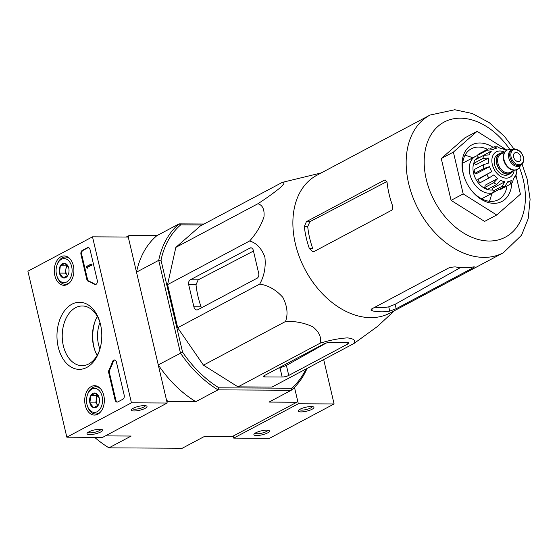 <?xml version="1.0" encoding="UTF-8"?>
<svg xmlns="http://www.w3.org/2000/svg" width="558" height="558" viewBox="0 0 558 558"><rect width="100%" height="100%" fill="white"/><g stroke="black" fill="none" stroke-linecap="round" stroke-linejoin="round"><path stroke-width="0.84" d="M513.904 148.909L504.502 136.466L489.366 122.732L472.382 113.532L454.77 109.745L430.079 115.039L316.805 175.289A78.001 54.621 62 0 0 299.416 257.029A78.001 54.621 62 0 0 370.672 317.642A78.001 54.621 62 0 0 390.07 313.017L503.337 252.767L521.542 235.232L528.189 218.715L530.1 199.297L527.108 178.86L522.107 164.324M394.499 310.66L377.417 326.493L354.107 343.414C355.83 340.38 353.563 338.539 347.306 337.883C338.776 338.441 329.687 340.22 320.055 343.219C321.715 337.674 319.364 332.247 312.996 326.925C304.347 322.817 295.182 321.01 285.508 321.506C288.193 314.133 287.3 306.084 282.836 297.358C276.091 289.832 268.391 285.41 259.728 284.085C264.22 276.098 265.943 267.108 264.897 257.105C261.562 248.345 256.471 242.974 249.621 240.986C256.262 233.635 261.046 225.62 263.976 216.929C264.631 209.445 262.602 205.051 257.894 203.754C266.41 198.243 273.887 192.873 280.332 187.621C284.496 183.582 285.166 181.831 282.327 182.368L321.234 172.931M455.091 266.857L449.65 267.463L371.726 308.909L370.889 310.011L372.319 310.883A78.001 54.621 62 0 0 381.588 311.831A78.001 54.621 62 0 0 389.756 311.113L396.173 308.72L473.491 267.596C474.809 266.87 474.712 266.661 473.212 266.954A78.001 54.621 -118 0 1 464.361 267.805A78.001 54.621 -118 0 1 455.091 266.857M473.337 266.926L473.491 267.596C474.809 266.87 474.712 266.661 473.212 266.954M460.399 267.617L395.134 304.305L388.752 306.83L389.756 311.113M392.469 205.47A78.001 54.621 -118 0 1 387.092 182.529L385.18 179.983L384.343 180.199L306.419 221.652L304.319 226.555A78.001 54.621 62 0 0 309.376 248.589L312.968 251.784L314.105 251.512L391.423 210.38C392.797 209.369 393.146 207.729 392.469 205.47M386.889 181.573L309.899 221.672L307.716 226.576A73.503 51.475 62 0 0 312.766 248.61L309.376 248.589M516.017 175.498L520.412 194.233L496.704 214.983L484.595 221.421L451.08 200.357L441.266 158.535L464.974 137.791L477.09 131.346L506.985 150.144M374.941 307.2A73.503 51.475 62 0 0 388.752 306.83M496.704 214.983L463.189 193.912L451.08 200.357M463.189 193.912L453.382 152.097L441.266 158.535M453.382 152.097L477.09 131.346M489.289 201.278A28.828 20.193 62 0 0 491.542 193.549M472.584 157.921A28.828 20.193 62 0 0 464.919 155.466M470.192 188.716A28.828 20.193 62 0 0 491.249 201.396A28.828 20.193 62 0 0 498.42 199.687A28.828 20.193 62 0 0 506.992 186.002M487.483 149.321A28.828 20.193 62 0 0 471.336 148.784A28.828 20.193 62 0 0 464.661 178.323M492.902 147.228A32.036 22.432 62 0 0 467.555 148.219A32.036 22.432 62 0 0 464.549 178.016A32.036 22.432 62 0 0 470.38 188.981A32.036 22.432 62 0 0 493.976 203.342A32.036 22.432 62 0 0 511.749 182.968M250.033 248.031L190.278 279.816A3.843 2.567 -89.7 0 0 188.709 284.726L193.87 306.761A4.806 3.208 -89.7 0 0 196.876 309.948A4.806 3.208 -89.7 0 0 197.964 309.676L257.112 278.212A3.843 2.567 -89.7 0 0 258.689 273.301L253.304 250.361A3.843 2.567 -89.7 0 0 250.905 247.808A3.843 2.567 -89.7 0 0 250.033 248.031L251.777 248.038M249.621 240.986L167.567 284.629L175.833 247.396L200.273 226.011L282.327 182.368M259.728 284.085L177.674 327.734L167.567 284.629M285.508 321.506L203.454 365.155L177.674 327.734M320.055 343.219L238.001 386.868L203.454 365.155M354.107 343.414L272.046 387.057L238.001 386.868M257.894 203.754L175.833 247.396M347.899 343.965A3.843 0.97 166.8 0 0 348.778 343.072A3.843 0.97 166.8 0 0 347.46 342.661L329.339 342.563A3.843 0.97 166.8 0 0 324.059 343.833L264.304 375.618A3.843 0.97 166.8 0 0 263.418 376.517A3.843 0.97 166.8 0 0 264.736 376.929L282.146 377.02A4.806 1.214 166.8 0 0 288.751 375.429L347.899 343.965L347.592 342.668M278.219 368.217A76.53 53.596 62 0 0 280.011 367.917L282.146 377.02M326.284 343.01L286.4 365.427L280.011 367.917M94.616 437.339A100.907 70.664 62 0 0 108.97 447.851L131.179 436.035L105.399 435.896M99.931 349.064A26.268 17.542 90.3 0 1 99.98 322.426M204.026 224.016L179.055 223.877L180.729 224.846A99.303 69.541 -118 0 0 161.004 260.209L158.709 260.342A100.907 70.664 -118 0 1 179.055 223.877L156.854 235.685A100.907 70.664 -118 0 0 136.501 272.158L128.263 237.038L129.1 235.532L156.854 235.685M305.972 369.012A99.303 69.541 -118 0 1 291.59 388.222L218.959 387.817L217.99 389.861A100.907 70.664 -118 0 1 180.457 353.068L158.709 260.342L136.501 272.158M126.303 237.024L129.1 235.532M233.237 436.035L233.725 438.114L298.328 403.755L294.471 387.308L297.623 400.735L296.786 402.234L269.033 402.081L291.241 390.272L291.59 388.222M108.97 447.851L182.229 448.255L204.437 436.447L232.184 436.6L296.786 402.234M166.975 402.081L168.035 401.516L166.486 400.002L158.249 364.883A100.907 70.664 -118 0 0 195.781 401.676L168.035 401.516M218.959 387.817A99.303 69.541 -118 0 1 182.571 352.147L158.249 364.883M307.039 368.447A100.907 70.664 -118 0 1 291.241 390.272L217.99 389.861L195.781 401.676M161.004 260.209L182.571 352.147M202.233 224.972L180.729 224.846M193.87 306.761L201.061 306.795A76.53 53.596 62 0 1 196.004 284.768L198.167 279.858L253.471 251.058M233.725 438.114L269.493 438.316L334.096 403.95L323.689 359.589M267.666 432.875A8.007 2.016 166.8 0 0 269.109 430.567A8.007 2.016 166.8 0 0 261.242 430.881A8.007 2.016 166.8 0 0 254.057 434.096A8.007 2.016 166.8 0 0 258.277 435.456A8.007 2.016 166.8 0 0 267.666 432.875M312.075 409.251A8.007 2.016 166.8 0 0 313.526 406.942A8.007 2.016 166.8 0 0 305.658 407.256A8.007 2.016 166.8 0 0 298.467 410.472A8.007 2.016 166.8 0 0 302.694 411.832A8.007 2.016 166.8 0 0 312.075 409.251M298.328 403.755L334.096 403.95M299.451 409.6A6.619 1.667 166.8 0 0 304.124 409.935A6.619 1.667 166.8 0 0 310.736 407.94A6.619 1.667 166.8 0 0 312.257 406.601M255.034 433.224A6.619 1.667 166.8 0 0 259.707 433.559A6.619 1.667 166.8 0 0 266.326 431.564A6.619 1.667 166.8 0 0 267.847 430.225M27.9 271.202L92.502 236.836L131.437 402.82L66.834 437.186L27.9 271.202M97.776 414.231A14.696 9.814 90.3 0 1 94.602 415.082A14.696 9.814 90.3 0 1 84.718 400.33A14.696 9.814 90.3 0 1 94.769 385.697A14.696 9.814 90.3 0 1 104.227 398.028A14.696 9.814 90.3 0 1 97.776 414.231M67.344 284.461A14.696 9.814 90.3 0 1 64.163 285.312A14.696 9.814 90.3 0 1 54.279 270.56A14.696 9.814 90.3 0 1 64.33 255.927A14.696 9.814 90.3 0 1 73.789 268.259A14.696 9.814 90.3 0 1 67.344 284.461M86.797 367.422A33.564 22.418 90.3 0 1 58.52 348.227A33.564 22.418 90.3 0 1 70.413 305.107A33.564 22.418 90.3 0 1 99.575 321.094A33.564 22.418 90.3 0 1 99.415 350.731A33.564 22.418 90.3 0 1 86.797 367.422M80.98 254.504A3.202 2.141 90.3 0 1 82.291 250.416L87.334 247.731A3.202 2.141 90.3 0 1 88.059 247.543A3.202 2.141 90.3 0 1 90.061 249.677L97.252 280.318A3.202 2.141 90.3 0 1 95.216 284.594A3.202 2.141 90.3 0 1 94.379 284.336A56.058 37.435 90.3 0 0 88.297 281.295A3.202 2.141 90.3 0 1 86.783 279.251L80.98 254.504L81.691 254.511A3.202 2.141 90.3 0 1 83.002 250.416L88.052 247.731A3.202 2.141 90.3 0 1 88.422 247.592M108.726 372.807A3.202 2.141 90.3 0 1 109.047 369.794A56.058 37.435 90.3 0 0 112.514 361.675A3.202 2.141 90.3 0 1 114.425 359.952A3.202 2.141 90.3 0 1 116.427 362.079L124.183 395.141A3.202 2.141 90.3 0 1 122.872 399.228L117.822 401.913A3.202 2.141 90.3 0 1 117.096 402.102A3.202 2.141 90.3 0 1 115.094 399.967L108.726 372.807L109.445 372.814A3.202 2.141 90.3 0 1 109.766 369.794L109.047 369.794M94.686 349.859A33.564 22.418 90.3 0 1 94.846 321.924M131.437 402.82L167.198 403.022L128.263 237.038L92.502 236.836M133.257 408.261A8.007 2.016 166.8 0 0 131.576 409.544A8.007 2.016 166.8 0 0 139.681 410.256A8.007 2.016 166.8 0 0 146.628 406.015A8.007 2.016 166.8 0 0 140.693 405.938A8.007 2.016 166.8 0 0 133.257 408.261M88.848 431.885A8.007 2.016 166.8 0 0 87.16 433.168A8.007 2.016 166.8 0 0 95.272 433.88A8.007 2.016 166.8 0 0 102.212 429.639A8.007 2.016 166.8 0 0 96.283 429.562A8.007 2.016 166.8 0 0 88.848 431.885M167.198 403.022L102.595 437.381L66.834 437.186M99.687 349.887A29.839 19.928 90.3 0 1 88.75 363.935A29.839 19.928 90.3 0 1 81.991 365.657A29.839 19.928 90.3 0 1 62.224 335.707A29.839 19.928 90.3 0 1 82.319 305.979A29.839 19.928 90.3 0 1 99.84 321.952M97.155 355.355A29.839 19.928 90.3 0 1 94.421 349.064A29.839 19.928 90.3 0 1 94.567 322.712A29.839 19.928 90.3 0 1 97.371 316.449M88.143 432.297A6.619 1.667 166.8 0 0 94.881 432.234A6.619 1.667 166.8 0 0 100.949 429.29M132.553 408.672A6.619 1.667 166.8 0 0 139.298 408.609A6.619 1.667 166.8 0 0 145.359 405.666M95.571 284.552A3.202 2.141 90.3 0 1 95.09 284.336L94.379 284.336M81.691 254.511L87.501 279.258A3.202 2.141 90.3 0 0 89.008 281.302A56.058 37.435 90.3 0 1 95.09 284.336M86.323 267.617L86.113 266.71L91.156 264.025L91.373 264.931L87.111 267.198L87.348 268.091L86.323 267.617L86.86 267.617M91.156 264.025L91.875 264.032L92.084 264.938L87.829 267.205L88.059 268.098L87.041 268.252M88.059 268.098L87.348 268.091M92.084 264.938L91.373 264.931M114.788 359.994A3.202 2.141 90.3 0 0 113.232 361.682A56.058 37.435 90.3 0 1 109.766 369.794M117.459 402.06A3.202 2.141 90.3 0 1 115.813 399.974L109.445 372.814M67.839 275.415A7.4 4.938 90.3 0 1 63.18 277.891L59.434 273.099L60.348 265.817L65.007 263.341L68.76 268.133A7.4 4.938 90.3 0 1 68.508 273.908A7.4 4.938 90.3 0 1 67.839 275.415L63.18 277.891A7.4 4.938 90.3 0 1 59.434 273.099A7.4 4.938 90.3 0 1 60.348 265.817A7.4 4.938 90.3 0 1 65.007 263.341A7.4 4.938 90.3 0 1 68.543 267.373A7.4 4.938 90.3 0 1 68.76 268.133M71.668 266.591A12.011 8.021 90.3 0 1 67.169 281.692A12.011 8.021 90.3 0 1 56.867 275.882A12.011 8.021 90.3 0 1 56.923 265.273A12.011 8.021 90.3 0 1 64.609 258.626A12.011 8.021 90.3 0 1 71.668 266.591M70.35 281.895A13.615 9.088 90.3 0 1 65.209 284.238A13.615 9.088 90.3 0 1 57.097 276.587L56.867 275.882M56.923 265.273L57.16 264.569A13.615 9.088 90.3 0 1 65.363 257.008A13.615 9.088 90.3 0 1 70.475 259.407M67.281 265.336L66.311 265.852L65.851 269.493A6.41 4.276 90.3 0 1 67.476 265.559M67.267 275.526A6.41 4.276 90.3 0 1 66.018 272.799A6.41 4.276 90.3 0 1 65.851 269.493L65.391 273.127L67.267 275.526M66.311 265.852L60.348 265.817M65.391 273.127L59.434 273.099M98.278 405.185A7.4 4.938 90.3 0 1 93.618 407.661L89.866 402.869L90.787 395.594L95.446 393.111L99.191 397.91A7.4 4.938 90.3 0 1 98.947 403.678A7.4 4.938 90.3 0 1 98.278 405.185L93.618 407.661A7.4 4.938 90.3 0 1 89.866 402.869A7.4 4.938 90.3 0 1 90.787 395.594A7.4 4.938 90.3 0 1 95.446 393.111A7.4 4.938 90.3 0 1 98.982 397.143A7.4 4.938 90.3 0 1 99.191 397.91M102.1 396.361A12.011 8.021 90.3 0 1 97.601 411.462A12.011 8.021 90.3 0 1 87.306 405.652A12.011 8.021 90.3 0 1 87.362 395.043A12.011 8.021 90.3 0 1 95.048 388.396A12.011 8.021 90.3 0 1 102.1 396.361M100.789 411.665A13.615 9.088 90.3 0 1 95.648 414.008A13.615 9.088 90.3 0 1 87.529 406.357L87.306 405.652M87.362 395.043L87.599 394.339A13.615 9.088 90.3 0 1 95.802 386.778A13.615 9.088 90.3 0 1 100.914 389.177M97.72 395.106L96.743 395.622L96.29 399.263A6.41 4.276 90.3 0 1 97.908 395.329M97.706 405.296A6.41 4.276 90.3 0 1 96.457 402.569A6.41 4.276 90.3 0 1 96.29 399.263L95.83 402.897L97.706 405.296M96.743 395.622L90.787 395.594M95.83 402.897L89.866 402.869M512.921 170.929A11.369 7.965 -118 0 1 510.41 173.538L508.387 174.612A11.369 7.965 -118 0 1 496.013 168.314A11.369 7.965 -118 0 1 497.708 154.531L499.724 153.457A11.369 7.965 -118 0 1 502.556 152.787A11.369 7.965 -118 0 1 503.295 152.829M518.242 161.583A4.806 3.362 62 0 0 519.435 161.297A4.806 3.362 62 0 0 520.147 155.473A4.806 3.362 62 0 0 514.922 152.815A4.806 3.362 62 0 0 513.848 157.851A4.806 3.362 62 0 0 518.242 161.583M520.886 165.245L522.295 164.115L523.571 161.597L523.53 157.154L520.809 151.916L514.874 148.826L512.46 149.404A8.97 6.284 -118 0 0 511.128 160.272A8.97 6.284 -118 0 0 520.886 165.245L519.672 165.886A8.97 6.284 -118 0 1 509.914 160.92A8.97 6.284 -118 0 1 511.247 150.053L512.46 149.404A8.97 6.284 -118 0 1 514.692 148.874M520.698 165.342L519.317 167.442A10.888 7.631 -118 0 1 517.245 169.353A10.888 7.631 -118 0 1 505.395 163.32A10.888 7.631 -118 0 1 507.02 150.123A10.888 7.631 -118 0 1 509.726 149.481A10.888 7.631 -118 0 1 509.761 149.481L512.272 149.509M517.043 169.458A10.888 7.631 -118 0 1 516.841 169.569A10.888 7.631 -118 0 1 504.997 163.536A10.888 7.631 -118 0 1 506.615 150.339A10.888 7.631 -118 0 1 506.817 150.235M510.41 173.538A11.369 7.965 -118 0 1 498.036 167.24A11.369 7.965 -118 0 1 499.724 153.457M506.545 150.618L503.449 148.665L504.153 149.502A17.94 12.562 -118 0 0 499.87 148.128L497.638 146.866L494.095 146.831L497.011 148.114A17.94 12.562 -118 0 0 493.956 149.091L493.328 149.425A17.94 12.562 -118 0 1 493.956 149.091M490.573 148.47L494.095 146.838M493.356 149.439L488.355 148.86A20.82 14.585 62 0 0 486.297 150.66L491.305 151.239L478.848 157.865L477.216 155.494A20.82 14.585 -118 0 1 479.266 153.694L488.355 148.86M473.923 163.278L483.005 158.444L488.564 158.026L476.114 164.652L473.923 163.278A20.82 14.585 -118 0 1 474.621 160.146L483.702 155.312L489.261 154.894A17.94 12.562 -118 0 1 491.305 151.239M474.921 173.28L484.002 168.446L489.533 166.661L477.076 173.287L474.921 173.28A20.82 14.585 -118 0 1 474.07 169.653L483.151 164.826L488.682 163.041A17.94 12.562 -118 0 1 488.564 158.026M486.855 174.842A20.82 14.585 62 0 0 489.017 177.981L479.936 182.815A20.82 14.585 -118 0 1 477.767 179.669L491.772 171.69A17.94 12.562 -118 0 1 489.533 166.661M489.017 177.981L493.942 174.835A17.94 12.562 -118 0 0 497.708 178.532L493.809 182.682A20.82 14.585 62 0 0 496.711 184.503L500.61 180.353A17.94 12.562 -118 0 0 504.892 181.72L502.158 186.246A20.82 14.585 62 0 0 503.609 186.337A20.82 14.585 62 0 0 505.018 186.26L507.752 181.741A17.94 12.562 -118 0 0 510.807 180.764L507.599 182.473M500.184 188.834L500.582 189.413L509.942 184.412L511.407 180.415A17.94 12.562 -118 0 1 510.807 180.764M512.607 182.075L513.458 178.616A17.94 12.562 -118 0 0 515.501 174.954L515.669 176.663L513.513 178.553M515.676 176.67L516.457 173.168L516.199 171.829A17.94 12.562 -118 0 0 516.31 169.82M477.216 155.494L486.297 150.66M496.711 184.503L487.629 189.336A20.82 14.585 -118 0 1 484.728 187.516L493.809 182.682M505.018 186.26L495.936 191.094A20.82 14.585 -118 0 1 493.077 191.08L502.158 186.246M492.798 189.887A17.94 12.562 -118 0 1 477.243 181.441A17.94 12.562 -118 0 1 474.056 162.392M475.765 159.539A17.94 12.562 -118 0 1 478.471 157.328L478.471 157.328M491.772 171.69L479.315 178.316L477.767 179.669M497.708 178.532L485.251 185.158L484.728 187.516M504.892 181.72L492.435 188.346L493.077 191.08M477.32 155.64A20.179 14.131 62 0 0 475.402 156.421A20.179 14.131 62 0 0 470.903 177.57A20.179 14.131 62 0 0 489.338 193.249A20.179 14.131 62 0 0 494.353 192.057A20.179 14.131 62 0 0 495.811 191.108M395.134 304.305L396.173 308.72M371.844 308.846L372.319 310.883M307.716 226.576L304.319 226.555M385.948 180.206L384.343 180.199M309.899 221.672L306.419 221.652M430.079 115.039A78.001 54.621 62 0 0 412.69 196.779A78.001 54.621 62 0 0 483.946 257.391A78.001 54.621 62 0 0 503.337 252.767M509.838 149.481A65.188 45.651 62 0 0 444.831 121.714A65.188 45.651 62 0 0 429.458 189.873A65.188 45.651 62 0 0 489.192 241.021A65.188 45.651 62 0 0 519.359 167.379M264.415 375.555L264.736 376.929M286.4 365.427L288.751 375.429M198.167 279.858L190.278 279.816M196.004 284.768L188.709 284.726M83.002 250.416L82.291 250.416M88.052 247.731L87.334 247.731M89.008 281.302L88.297 281.295M87.501 279.258L86.783 279.251M87.92 267.491L87.201 267.491M87.822 267.317L87.104 267.317M87.829 267.205L87.111 267.198M113.232 361.682L112.514 361.675M115.813 399.974L115.094 399.967M504.502 152.188A14.417 10.093 62 0 0 491.891 161.694A14.417 10.093 62 0 0 506.232 178.155A14.417 10.093 62 0 0 514.127 170.288M515.376 149.363A8.168 5.719 -118 0 1 523.348 160.934A8.168 5.719 -118 0 1 512.816 160.871A8.168 5.719 -118 0 1 515.376 149.363M514.267 170.218L510.382 172.282A10.253 7.177 -118 0 1 499.236 166.605A10.253 7.177 -118 0 1 500.756 154.182L504.641 152.118M512.432 171.187A11.048 7.742 -118 0 1 498.294 167.24A11.048 7.742 -118 0 1 502.625 153.087A11.048 7.742 -118 0 1 502.807 153.087M483.702 155.312A20.82 14.585 62 0 0 483.005 158.444M483.151 164.826A20.82 14.585 62 0 0 484.002 168.446M65.209 284.238L67.713 284.252M65.363 257.008L67.867 257.022M95.648 414.008L98.152 414.022M95.802 386.778L98.299 386.792M507.02 150.123L506.615 150.339M517.245 169.353L516.841 169.569M509.942 184.412L512.614 182.075M481.624 198.822L494.353 192.057M462.673 163.194L475.402 156.421"/></g></svg>
